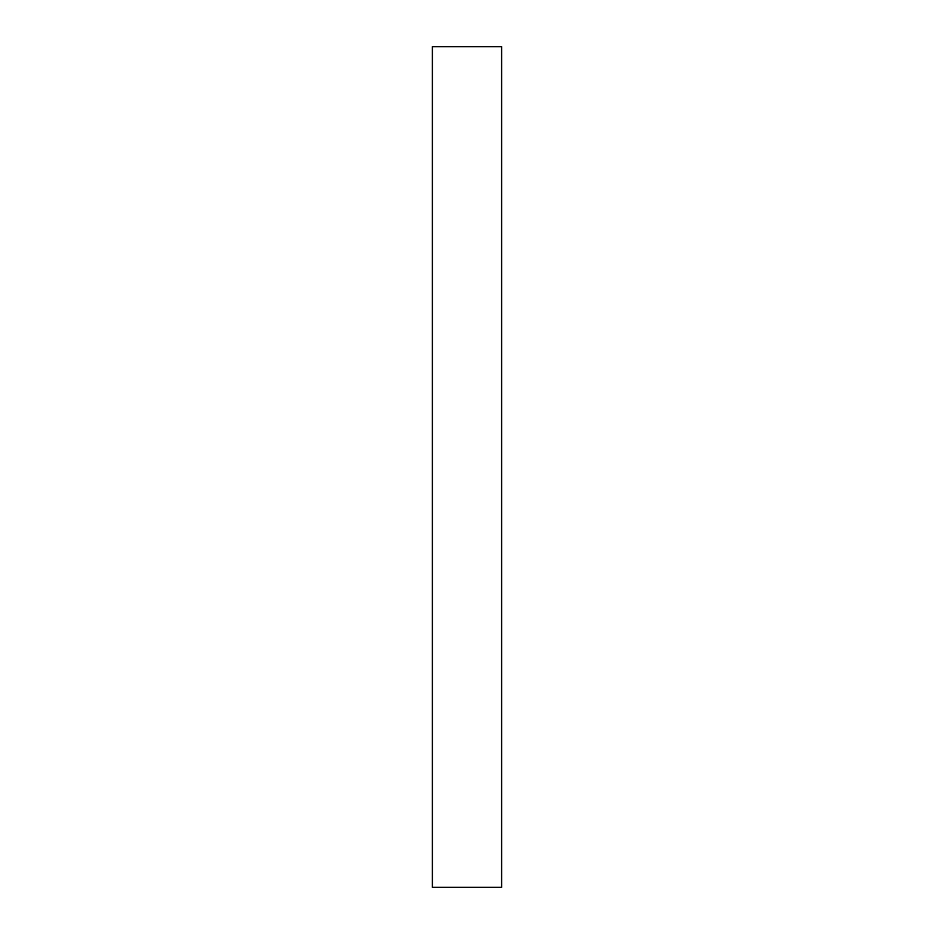<?xml version="1.0" encoding="UTF-8"?>
<svg xmlns="http://www.w3.org/2000/svg" width="934" height="934" viewBox="0 0 934 934"><rect width="100%" height="100%" fill="white"/><g stroke="black" fill="none" stroke-linecap="round" stroke-linejoin="round"><path stroke-width="1.4" d="M501.616 46.7L432.384 46.7L432.384 887.3L501.616 887.3L501.616 46.7"/></g></svg>
